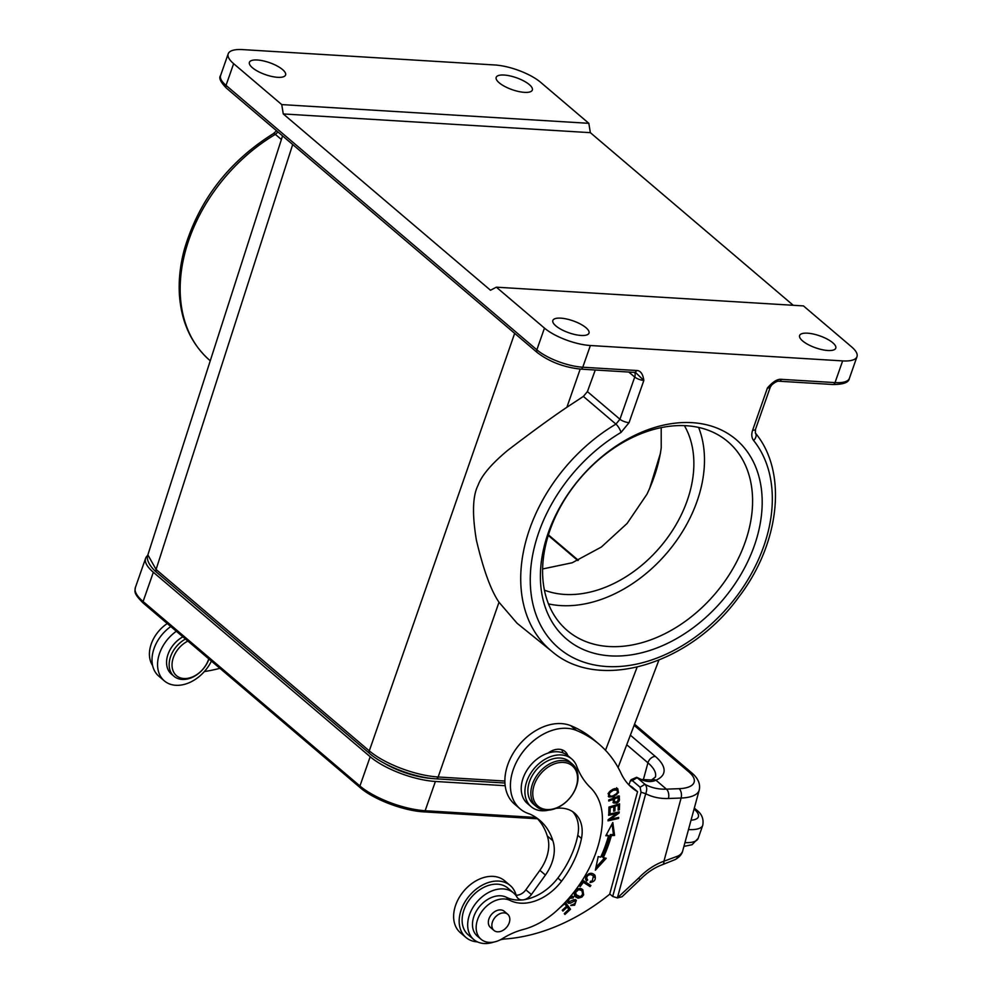 <?xml version="1.0" encoding="UTF-8"?>
<svg xmlns="http://www.w3.org/2000/svg" width="992" height="992" viewBox="0 0 992 992"><rect width="100%" height="100%" fill="white"/><g stroke="black" fill="none" stroke-linecap="round" stroke-linejoin="round"><path stroke-width="1.49" d="M608.704 814.258L608.592 815.312L616.888 813.452L608.133 819.702L608.009 820.843L618.562 818.462L618.673 817.396L610.39 819.268L619.144 813.006L619.256 811.878L608.704 814.258M493.768 942.078A30.64 21.948 -49.6 0 1 473.779 939.548A30.64 21.948 -49.6 0 1 468.757 917.116A30.64 21.948 -49.6 0 1 491.561 891.076A30.64 21.948 -49.6 0 1 513.484 892.874A30.64 21.948 -49.6 0 1 517.006 897.128A10.441 7.477 130.4 0 0 518.208 898.578A10.441 7.477 130.4 0 0 522.015 899.93A45.26 32.426 -49.6 0 1 506.379 897.289A24.366 17.459 130.4 0 0 473.37 918.084A24.366 17.459 130.4 0 0 477.313 936.088L481.008 939.238A24.366 17.459 -49.6 0 1 477.065 921.233A24.366 17.459 -49.6 0 1 510.074 900.438A45.26 32.426 130.4 0 0 561.559 881.206A84.68 60.661 130.4 0 0 579.923 844.911A84.68 60.661 130.4 0 0 581.461 838.476A38.304 27.441 130.4 0 0 574.566 813.105A38.304 27.441 130.4 0 0 555.731 808.443M571.764 758.979L568.069 755.83A31.335 22.444 130.4 0 0 567.821 755.619A17.41 12.474 130.4 0 0 565.043 751.514A17.41 12.474 130.4 0 0 548.08 753.089A31.335 22.444 130.4 0 0 522.387 780.419A31.335 22.444 130.4 0 0 527.459 803.557L531.154 806.707A31.335 22.444 -49.6 0 1 526.082 783.568A31.335 22.444 -49.6 0 1 546.158 758.657A31.335 22.444 -49.6 0 1 571.764 758.979A31.335 22.444 -49.6 0 1 576.687 766.134A104.445 74.834 130.4 0 0 590.364 787.524A69.638 49.885 -49.6 0 1 602.206 824.315A107.657 77.128 -49.6 0 1 598.536 844.378A107.657 77.128 -49.6 0 1 556.872 910.532A69.638 49.885 -49.6 0 1 523.119 929.529A69.638 49.885 130.4 0 0 502.51 938.568A24.366 17.459 -49.6 0 1 481.008 939.238M572.62 811.654A38.304 27.441 -49.6 0 1 577.766 835.326A84.68 60.661 -49.6 0 1 576.228 841.762A84.68 60.661 -49.6 0 1 557.851 878.056A45.26 32.426 -49.6 0 1 524.334 899.645A10.441 7.477 130.4 0 0 531.402 894.536L545.426 875.043A38.304 27.441 130.4 0 0 552.941 859.531A38.304 27.441 130.4 0 0 552.842 840.683A78.194 56.023 130.4 0 0 539.71 820.26A78.194 56.023 130.4 0 0 529.517 813.924A48.744 34.918 -49.6 0 1 520.13 808.864A48.744 34.918 -49.6 0 1 512.145 773.19A48.744 34.918 -49.6 0 1 576.414 730.434A160.158 114.737 -49.6 0 1 599.032 744.161A160.158 114.737 -49.6 0 1 621.166 773.537A76.595 54.87 130.4 0 0 631.755 787.586A76.595 54.87 130.4 0 0 637.546 791.678L609.745 893.953L612.696 896.458L617.384 897.934L622.071 896.743L640.026 879.706L638.699 878.044L617.384 897.934L645.718 793.699L641.043 792.224L612.696 896.458M609.882 894.065A181.052 129.704 -49.6 0 1 504.606 939.015A34.819 24.949 130.4 0 0 500.365 939.784M559.711 907.878L564.684 903.786L566.544 906.254L562.266 910.234L562.91 911.09L567.176 907.11L568.85 909.342L564.287 913.595L564.932 914.45L570.512 909.255L565.279 902.249M580.27 886.501L583.383 882.31L590.054 886.625L590.897 885.509L583.321 880.611L579.378 885.93L580.27 886.501L579.464 885.819M608.704 799.974L608.753 801.04L613.068 799.403L613.564 802.974L616.714 803.123L619.07 801.176L619.355 796.799A162.502 116.424 -49.6 0 1 619.306 795.956L608.704 799.974M598.188 856.617L595.361 870.195L606.211 858.278L603.285 857.671A120.813 86.552 130.4 0 0 611.382 835.574L614.569 835.45L612.82 822.529L605.827 835.772L608.555 835.673A117.329 84.06 -49.6 0 1 600.693 857.138L598.188 856.617M593.712 874.188L594.977 875.328C592.038 872.315 589.05 872.675 586.024 876.407L585.491 878.999L586.619 880.97L587.661 879.929L586.706 878.242C586.88 875.911 588.281 874.696 590.91 874.622L593.439 875.787L592.236 881.045L590.538 881.206L590.042 882.483C594.468 881.95 596.118 879.569 594.977 875.328L594.32 874.634M608.778 813.18L610.03 812.795L610.192 807.773L613.8 806.67L613.664 811.196L614.904 810.824L615.04 806.298L618.301 805.306L618.152 810.142L619.392 809.757L619.578 803.842L608.964 807.066L608.778 813.18M567.498 899.818L568.379 903.253L570.425 903.191L574.976 900.81C576.079 902.522 575.162 903.836 572.21 904.766L570.747 905.46L574.628 905.2L576.389 900.24L573.959 899.645L568.8 901.877L568.627 899.93L569.991 898.293L573.054 898.008L573.736 896.818M573.55 896.681L569.78 897.041M573.86 899.868L575.261 900.996L573.55 899.818M575.744 897.016L578.162 898.219L581.87 897.103L583.643 894.858L582.825 889.725L580.221 888.348A6.324 4.526 130.4 0 0 579.923 888.311L575.732 890.159A4.662 3.336 130.4 0 0 574.418 892.478L574.393 894.97L575.856 897.115M610.254 790.959L608.456 793.166L608.914 797.022L613.788 796.675L618.5 792.571L617.743 788.677L613.639 788.95L610.254 790.959M548.663 810.129A31.335 22.444 -49.6 0 1 531.154 806.707M567.821 755.619A31.335 22.444 130.4 0 0 548.08 753.089M561.782 749.729A17.41 12.474 -49.6 0 1 562.774 752.816M637.546 791.678L631.991 786.954A76.595 54.87 -49.6 0 1 629.089 785.094M599.032 744.161L593.489 739.437A160.158 114.737 130.4 0 0 570.859 725.71A48.744 34.918 130.4 0 0 506.602 768.465A48.744 34.918 130.4 0 0 514.575 804.14L520.13 808.864M536.821 818.028A78.194 56.023 -49.6 0 1 547.286 835.958A38.304 27.441 -49.6 0 1 547.398 854.806A38.304 27.441 -49.6 0 1 539.871 870.319L525.847 889.812A10.441 7.477 -49.6 0 1 516.138 895.193A10.441 7.477 -49.6 0 1 515.666 895.156M477.425 941.879A34.125 24.44 -49.6 0 1 465.967 937.477A34.125 24.44 -49.6 0 1 460.015 913.942A34.125 24.44 -49.6 0 1 481.529 885.571A34.125 24.44 -49.6 0 1 510.186 885.496A34.125 24.44 -49.6 0 1 516.138 895.193M510.186 885.496L504.63 880.772A34.125 24.44 130.4 0 0 475.974 880.859A34.125 24.44 130.4 0 0 454.472 909.23A34.125 24.44 130.4 0 0 460.412 932.753L465.967 937.477M513.484 892.874L507.929 888.15A30.64 21.948 130.4 0 0 482.794 887.89A30.64 21.948 130.4 0 0 463.202 912.404A30.64 21.948 130.4 0 0 468.224 934.824L473.779 939.548M547.286 835.958L552.842 840.683M641.043 792.224L640.125 787.226L632.35 780.617L630.267 780.989L628.903 784.908M678.032 856.009A41.776 15.996 15.2 0 0 682.682 850.95C681.988 854.162 679.532 857.026 675.316 859.506A6.969 5.952 62.4 0 0 678.032 856.009L663.933 861.217L681.107 798.039L668.434 798.498A73.11 52.378 130.4 0 1 645.718 793.699C647.243 789.669 646.982 786.532 644.924 784.275L636.641 777.306L631.135 779.687M636.641 777.306L641.34 779.489A6.969 4.7 -69.6 0 1 642.32 780.072C647.54 781.969 652.079 782.018 655.923 780.208L666.426 789.148A6.969 4.067 87.9 0 1 668.434 798.498M167.276 623.546A30.64 21.948 130.4 0 0 150.499 646.375A30.64 21.948 130.4 0 0 151.987 664.541A30.64 21.948 130.4 0 0 152.619 665.558M156.116 634.52A24.366 17.459 130.4 0 0 153.636 638.575M170.798 626.535A34.125 24.44 130.4 0 0 152.855 652.637A34.125 24.44 130.4 0 0 158.807 676.172L164.362 680.896A34.125 24.44 -49.6 0 1 158.41 657.361A34.125 24.44 -49.6 0 1 176.353 631.259M219.914 668.323A181.052 129.704 -49.6 0 1 204.364 671.572M211.42 661.094A34.125 24.44 -49.6 0 1 164.362 680.896M182.888 636.827A24.366 17.459 130.4 0 0 171.418 674.101L174.009 676.296A24.366 17.459 -49.6 0 1 185.479 639.022M208.952 658.998A24.366 17.459 -49.6 0 1 176.762 678.082A24.366 17.459 -49.6 0 1 174.009 676.296M208.754 658.824A22.283 15.959 -49.6 0 1 178.994 677.288A22.283 15.959 -49.6 0 1 172.67 659.916A22.283 15.959 -49.6 0 1 187.897 641.08M628.767 372.062L634.731 377.022L619.938 419.244L587.413 391.604L583.37 396.416L615.933 424.117A149.829 107.334 -49.6 0 0 552.048 651.533L517.03 623.212L499.001 602.243C490.916 590.463 483.377 569.743 476.383 540.094C472.08 514.203 472.626 495.95 478.02 485.373C481.566 475.552 491.474 463.884 507.73 450.343C531.439 432.227 551.168 417.868 566.903 407.253L580.196 369.098M514.674 333.349L369.284 750.87C377.072 757.38 387.624 763.195 400.966 768.329C414.358 773.326 426.758 776.215 438.154 776.984L499.001 602.243M504.878 781.051L438.154 776.984A3.484 2.145 93.5 0 1 436.108 778.832C415.115 777.79 383.854 765.96 369.793 753.635A3.484 2.492 -49.6 0 1 369.284 750.87L156.079 569.47A3.484 2.492 130.4 0 0 156.575 572.235C154.864 571.218 144.956 561.584 147.858 554.875L156.079 569.47L292.702 144.51M282.559 135.879L147.858 554.9M552.048 651.533C599.317 692.28 690.494 664.218 738.804 597.01C779.886 543.554 787.958 472.031 755.346 432.996A6.969 4.811 141.2 0 1 755.346 432.996A6.969 4.811 141.2 0 1 753.622 440.498C751.589 437.794 751.254 434.36 752.63 430.206L767.424 387.984C772.855 381.759 777.48 378.87 781.299 379.328L835.028 382.602A34.819 11.507 19.3 0 0 849.375 378.386L856.989 356.674A34.819 11.507 -160.7 0 0 851.545 346.828L803.446 305.908L496.36 287.184L490.482 290.234L283.266 113.944L281.74 104.594L233.641 63.674A34.819 11.507 -160.7 0 1 228.197 53.828A34.819 11.507 -160.7 0 1 242.556 49.6L494.797 64.976A34.819 11.507 -160.7 0 1 540.727 82.386L588.826 123.318L590.352 132.668L793.253 305.288M856.989 356.674A34.819 11.507 -160.7 0 1 842.63 360.902L590.376 345.514A34.819 11.507 -160.7 0 1 544.459 328.104L496.36 287.184M580.717 369.123L634.434 372.397L635.884 372.818L643.845 380.457C642.915 373.81 640.46 370.487 636.492 370.5L582.775 367.226A3.484 2.145 93.5 0 1 580.717 369.123C564.002 367.35 549.543 361.844 537.342 352.631A3.484 2.492 -49.6 0 1 536.858 349.816A34.819 11.507 19.3 0 0 582.775 367.226L590.376 345.514M611.332 655.923A130.907 93.781 130.4 0 0 754.738 544.534A130.907 93.781 130.4 0 0 691.263 422.617A130.907 93.781 130.4 0 0 547.844 534.006A130.907 93.781 130.4 0 0 611.332 655.923M752.63 430.206A6.969 2.306 19.3 0 0 755.495 429.35L770.3 387.14A6.969 2.306 -160.7 0 1 767.424 387.984L771.726 384.97M802.602 340.926A19.146 6.324 19.3 0 0 821.996 349.643A19.146 6.324 19.3 0 0 835.76 348.18A19.146 6.324 19.3 0 0 832.772 342.761A19.146 6.324 19.3 0 0 813.378 334.044A19.146 6.324 19.3 0 0 799.614 335.507A19.146 6.324 19.3 0 0 802.602 340.926M585.999 327.72A19.146 6.324 19.3 0 0 566.618 319.002A19.146 6.324 19.3 0 0 552.854 320.466A19.146 6.324 19.3 0 0 555.842 325.872A19.146 6.324 19.3 0 0 575.236 334.602A19.146 6.324 19.3 0 0 588.988 333.126A19.146 6.324 19.3 0 0 585.999 327.72M281.74 104.594L588.826 123.318M282.571 69.576A19.146 6.324 19.3 0 0 263.19 60.859A19.146 6.324 19.3 0 0 249.426 62.322A19.146 6.324 19.3 0 0 252.414 67.741A19.146 6.324 19.3 0 0 271.808 76.458A19.146 6.324 19.3 0 0 285.572 74.995A19.146 6.324 19.3 0 0 282.571 69.576M499.187 82.782A19.146 6.324 19.3 0 0 518.568 91.5A19.146 6.324 19.3 0 0 532.332 90.036A19.146 6.324 19.3 0 0 529.344 84.618A19.146 6.324 19.3 0 0 509.95 75.9A19.146 6.324 19.3 0 0 496.186 77.364A19.146 6.324 19.3 0 0 499.187 82.782M283.266 113.944L590.352 132.668M587.413 391.604L595.274 370.016M583.37 396.416L566.903 407.253M609.758 646.573A123.95 88.796 130.4 0 0 745.538 541.111A123.95 88.796 130.4 0 0 727.905 441.713A123.95 88.796 130.4 0 0 685.435 425.68A123.95 88.796 130.4 0 0 549.642 531.142A123.95 88.796 130.4 0 0 567.275 630.528A123.95 88.796 130.4 0 0 609.758 646.573M698.604 427.428A123.95 88.796 -49.6 0 1 672.526 546.059A123.95 88.796 -49.6 0 1 561.646 605.641A123.95 88.796 -49.6 0 1 548.477 603.892M544.422 590.153A111.414 79.819 130.4 0 0 565.477 594.481A111.414 79.819 130.4 0 0 668.943 535.742A111.414 79.819 130.4 0 0 684.393 425.63M661.193 427.639L661.23 447.702C659.196 463.004 654.422 478.516 646.945 494.239L627.105 523.454L601.326 547.063L572.198 562.762L542.624 568.962M548.427 534.874L578.311 560.282M505.176 785.714L435.401 781.46A49.439 16.343 -160.7 0 1 370.19 756.735L153.351 572.26A49.439 16.343 -160.7 0 1 145.626 558.273A49.439 16.343 -160.7 0 1 147.684 555.495M383.854 762.997A42.83 14.148 19.3 0 0 431.88 778.472L432.066 778.484M548.254 535.407L577.778 560.505M507.718 914.264L504.209 911.264A10.614 7.614 130.4 0 0 493.818 912.268A10.614 7.614 130.4 0 0 488.374 923.279A10.614 7.614 130.4 0 0 490.445 927.446L493.966 930.434A10.614 7.614 -49.6 0 1 491.896 926.268A10.614 7.614 -49.6 0 1 497.327 915.256A10.614 7.614 -49.6 0 1 507.718 914.264A10.614 7.614 -49.6 0 1 509.789 918.431A10.614 7.614 -49.6 0 1 504.358 929.442A10.614 7.614 -49.6 0 1 493.966 930.434M572.471 764.15L569.507 761.633A27.85 19.952 130.4 0 0 558.211 758.012A27.85 19.952 130.4 0 0 531.737 776.525A27.85 19.952 130.4 0 0 533.411 804.053L536.374 806.57A27.85 19.952 -49.6 0 1 531.811 786.197A27.85 19.952 -49.6 0 1 561.174 760.529A27.85 19.952 -49.6 0 1 572.471 764.15A27.85 19.952 -49.6 0 1 577.034 784.536A27.85 19.952 -49.6 0 1 547.671 810.191A27.85 19.952 -49.6 0 1 536.374 806.57M561.571 762.402A26.462 18.96 -49.6 0 1 576.637 785.205A26.462 18.96 -49.6 0 1 548.75 809.584A26.462 18.96 -49.6 0 1 533.684 786.78A26.462 18.96 -49.6 0 1 561.571 762.402M565.043 902.484L570.512 909.255M569.396 908.312L568.614 909.032M566.37 906.428L567.176 907.11M583.383 882.31L582.564 881.628M589.67 884.715L588.95 885.682L590.054 886.625M588.95 885.682L582.602 881.578M618.239 795.857L618.289 799.279L619.405 800.222M618.289 799.279L617.966 800.234M615.61 802.181L612.982 802.454M613.068 799.403L612.188 798.659M613.205 797.99L614.321 801.412M618.103 797.494A101.482 72.701 130.4 0 0 618.128 797.977L618.152 800.556L616.044 802.268L614.445 801.251L614.308 798.932L618.103 797.494L617.235 796.75M615.437 802.367L613.329 800.308M613.44 798.188L614.308 798.932M608.555 835.673L606.348 834.768M612.039 824.005L613.453 834.508L614.569 835.45M613.453 834.508L610.266 834.619L611.382 835.574M603.285 857.671L602.169 856.728A120.813 86.552 -49.6 0 0 610.266 834.619M604.55 857.944L595.944 867.392M593.861 874.386L594.419 877.325M591.331 881.243L590.414 881.528M593.439 875.787L588.901 873.642M585.602 877.3L586.545 878.986L585.739 879.78M587.661 879.929L586.545 878.986M618.115 812.138L619.144 813.006M609.634 818.623L610.39 819.268M617.855 812.2L616.528 813.142M617.607 817.644L618.562 818.462M610.241 819.144L608.307 819.578M615.933 812.634L616.888 813.452M610.03 812.795L608.815 811.878M618.425 804.19L618.289 808.815L619.392 809.757M617.371 804.512L618.301 805.306M614.11 805.504L615.04 806.298M613.924 805.554L613.788 809.881L614.904 810.824M612.87 805.876L613.8 806.67M609.262 806.98L610.192 807.773M609.063 807.029L608.927 811.853M572.607 896.26L571.938 897.066L573.054 898.008M571.938 897.066L570.549 896.57M567.325 900.352L568.8 901.877M575.422 899.533L575.558 901.418M572.595 904.853L570.983 905.175M569.644 902.088L567.263 902.298M581.709 888.782L582.54 893.916M579.378 896.991L577.046 897.276L574.628 896.074M574.318 892.626L576.761 895.987L575.558 892.49L578.696 889.588L581.535 890.518L582.8 892.217L582.726 894.276L580.419 896.743L574.852 894.164M581.535 890.518L577.927 888.596M616.627 787.735L617.396 791.628M611.035 796.316L608.294 796.328M615.325 788.64L617.706 791.467L616.751 793.476L613.081 795.857L610.551 796.266L609.175 794.53L609.956 792.596L613.329 790.19L617.173 789.954L614.829 788.566M608.071 793.588L609.435 795.324M610.551 796.266L608.592 794.939M510.074 900.438L506.379 897.289M561.559 881.206L557.851 878.056M524.334 899.645A10.441 7.477 -49.6 0 1 523.168 899.868A10.441 7.477 -49.6 0 1 522.015 899.93M581.461 838.476L577.766 835.326M525.847 889.812L531.402 894.536M545.426 875.043L539.871 870.319M576.414 730.434L570.859 725.71M640.125 787.226L644.924 784.275A66.154 47.393 130.4 0 0 666.426 789.148L679.086 788.677A34.819 13.33 -164.8 0 0 688.845 771.9A6.969 4.985 -49.6 0 1 691.672 772.805C698.07 778.199 700.575 783.965 699.211 790.116A41.776 15.996 -164.8 0 1 681.107 798.039A6.969 4.067 -92.1 0 0 679.086 788.677M642.32 780.072A66.154 47.393 -49.6 0 1 637.149 777.666L632.35 780.617M675.316 859.506L662.582 864.615A6.969 3.038 -109.7 0 0 663.933 861.217A53.618 38.415 130.4 0 0 638.699 878.044M641.34 779.489L651.521 779.997A6.969 5.778 67.1 0 1 655.923 780.208A55.701 21.328 15.2 0 0 655.278 756.388A6.969 4.985 -49.6 0 0 647.937 762.811L626.733 744.756M651.521 779.997L655.414 777.046A48.744 18.662 15.2 0 0 647.937 762.811L643.238 780.109M630.366 735.196L655.278 756.388M688.845 771.9L634.111 725.338M684.939 842.63A34.819 11.507 19.3 0 0 698.182 838.339L692.094 844.7L683.91 846.424M698.182 838.339L702.745 825.319A34.819 11.507 -160.7 0 1 688.498 829.548M694.102 808.951A6.969 4.985 -49.6 0 1 696.334 809.832L694.326 808.12M694.078 809.013A27.85 9.201 -160.7 0 1 691.04 820.198M637.1 667.17L605.504 750.299M210.254 360.815L208.556 359.302A149.829 107.334 130.4 0 1 189.1 239.258A149.829 107.334 130.4 0 1 275.367 134.379L281.393 139.512M277.996 131.998L275.367 134.379A6.969 2.096 -120.6 0 0 273.358 133.647L276.582 130.783M849.375 378.386C848.929 382.428 843.46 384.474 832.958 384.512A3.484 2.145 -86.5 0 0 835.028 382.602L842.63 360.902M753.622 440.498A142.873 102.35 -49.6 0 1 681.541 646.127A142.873 102.35 -49.6 0 1 548.96 638.042A142.873 102.35 -49.6 0 1 621.042 432.413A6.969 2.096 -120.6 0 0 615.933 424.117L619.938 419.244A6.969 2.306 19.3 0 0 629.052 422.666L621.042 432.413M634.607 372.422A6.969 4.91 129.7 0 1 634.731 377.022A6.969 2.306 -160.7 0 0 643.845 380.457L629.052 422.666M781.299 379.328A3.484 2.145 93.5 0 1 779.278 381.238M233.641 63.674L226.027 85.374L536.858 349.816L544.459 328.104M220.584 75.528A34.819 11.507 19.3 0 0 226.027 85.374A3.484 2.492 130.4 0 0 226.511 88.201C220.534 82.113 218.562 77.884 220.584 75.528L228.197 53.828M634.458 372.409A3.484 2.145 -86.5 0 0 636.492 370.5M660.523 453.022L649.512 488.882M145.626 558.273L135.371 587.549A49.439 16.343 19.3 0 0 143.096 601.524L359.935 785.999A2.083 1.5 -49.6 0 0 360.555 787.884A47.852 15.81 19.3 0 0 423.658 811.816A2.083 1.29 93.5 0 0 423.906 811.865A2.083 1.29 93.5 0 0 425.134 810.724L536.04 817.482M153.351 572.26L143.096 601.524A2.083 1.5 130.4 0 0 143.716 603.409M370.19 756.735L359.935 785.999A49.439 16.343 19.3 0 0 425.134 810.724L435.401 781.46M618.661 796.204L619.355 796.799M618.338 798.039L619.442 798.982M618.338 798.672L619.454 799.614M618.177 800.42L619.07 801.176M617.681 801.325L618.462 801.982M616.85 801.945L617.656 802.627M615.784 802.33L616.714 803.123M589.806 873.679L590.91 874.622M585.64 877.337L586.706 878.242M569.334 897.735L569.991 898.293M567.932 899.335L568.627 899.93M573.798 904.481L574.628 905.2M569.321 902.249L570.425 903.191M582.775 894.114L583.643 894.858M581.052 896.408L581.87 897.103M577.046 897.276L578.162 898.219M575.558 892.49L574.678 891.746M574.356 892.651L575.434 893.569M578.696 889.588L577.666 888.708M575.707 894.66L574.591 893.718M617.644 791.839L618.5 792.571M615.945 794.245L616.689 794.865M612.907 795.931L613.788 796.675M609.175 794.53L608.22 793.724M609.956 792.596L609.237 791.988M613.329 790.19L612.486 789.471M630.218 781.051L631.123 779.7M662.582 864.615C654.422 867.578 646.908 872.613 640.026 879.706M682.682 850.95L699.211 790.116M634.545 724.21L691.672 772.805M702.745 825.319C703.911 818.97 701.778 813.8 696.334 809.832M618.09 767.51L658.874 660.188M208.556 359.302C190.836 342.996 181.102 321.272 179.378 294.153C178.572 279.67 180.234 264.74 184.363 249.339C198.97 200.198 228.631 161.634 273.358 133.647M770.3 387.14L771.652 385.032C775.05 382.118 777.579 380.854 779.241 381.226L832.958 384.512M537.342 352.631L226.511 88.201M755.346 432.983L755.495 429.35M135.371 587.549C135.222 591.331 132.457 592.472 143.381 603.21L360.22 787.685C373.6 799.44 403.818 810.886 423.906 811.865L537.552 818.797M369.793 753.635L156.575 572.235M504.928 783.023L436.108 778.832M613.75 801.226L614.866 802.168"/></g></svg>
